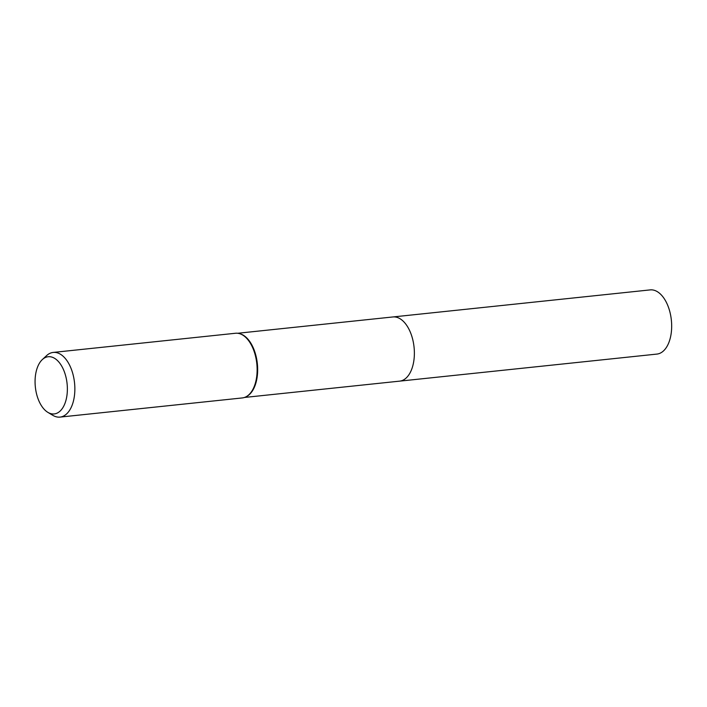 <?xml version="1.0" encoding="UTF-8"?>
<svg xmlns="http://www.w3.org/2000/svg" width="707" height="707" viewBox="0 0 707 707"><rect width="100%" height="100%" fill="white"/><g stroke="black" fill="none" stroke-linecap="round" stroke-linejoin="round"><path stroke-width="1.06" d="M42.332 359.571L46.556 355.648A32.513 18.037 84 0 1 53.202 352.431L235.466 333.262A32.513 18.037 84 0 1 239.187 333.554L239.859 333.731A32.266 17.905 84 0 1 240.477 333.907A32.266 17.905 84 0 1 257.401 364.202A32.266 17.905 84 0 1 246.469 396.565L245.85 396.874A32.513 18.037 84 0 1 242.271 397.935L59.998 417.103A32.513 18.037 84 0 1 55.659 416.626A32.513 18.037 84 0 1 52.831 415.336L47.882 412.375A28.757 15.961 84 0 1 35.35 387.003A28.757 15.961 84 0 1 42.332 359.571A28.757 15.961 84 0 1 52.053 357.15A28.757 15.961 84 0 1 67.351 390.485A28.757 15.961 84 0 1 50.383 413.515A28.757 15.961 84 0 1 47.882 412.375M392.597 316.983A32.275 17.905 84 0 1 392.88 316.957A32.266 17.905 84 0 1 397.193 317.425A32.266 17.905 84 0 1 414.337 351.017A32.266 17.905 84 0 1 399.632 381.144A32.275 17.905 84 0 1 399.349 381.17M239.187 333.554A32.513 18.037 84 0 1 239.814 333.731A32.513 18.037 84 0 1 256.871 364.264A32.513 18.037 84 0 1 245.85 396.874M53.202 352.431A32.513 18.037 84 0 1 57.55 352.899A32.513 18.037 84 0 1 74.818 386.747A32.513 18.037 84 0 1 59.998 417.103M399.632 381.144A32.275 17.905 84 0 0 414.355 354.834A32.275 17.905 84 0 0 392.88 316.957L650.175 289.897A32.275 17.905 84 0 1 671.65 327.774A32.275 17.905 84 0 1 656.927 354.083L244.454 397.458M392.88 316.957L237.711 333.271"/></g></svg>
